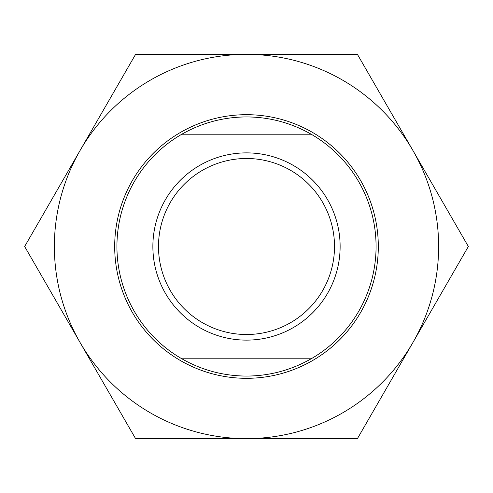 <?xml version="1.0" encoding="UTF-8"?>
<svg xmlns="http://www.w3.org/2000/svg" width="493" height="493" viewBox="0 0 493 493"><rect width="100%" height="100%" fill="white"/><g stroke="black" fill="none" stroke-linecap="round" stroke-linejoin="round"><path stroke-width="0.74" d="M114.69 246.5A131.81 131.81 0 0 0 246.5 378.31A131.81 131.81 0 0 0 378.31 246.5A131.81 131.81 0 0 0 246.5 114.69A131.81 131.81 0 0 0 114.69 246.5M54.372 246.5A192.128 192.128 0 0 0 80.112 342.561L24.65 246.5L80.112 150.439A192.128 192.128 0 0 0 54.372 246.5M357.425 54.372L412.887 150.439A192.128 192.128 0 0 0 246.5 54.372L357.425 54.372M412.887 150.439L468.35 246.5L412.887 342.561A192.128 192.128 0 0 0 412.887 150.439M412.887 342.561L357.425 438.628L246.5 438.628A192.128 192.128 0 0 0 412.887 342.561M246.5 438.628L135.575 438.628L80.112 342.561A192.128 192.128 0 0 0 246.5 438.628M80.112 150.439L135.575 54.372L246.5 54.372A192.128 192.128 0 0 0 80.112 150.439M246.5 158.493A88.007 88.007 0 0 0 158.493 246.5A88.007 88.007 0 0 0 246.5 334.507A88.007 88.007 0 0 0 334.507 246.5A88.007 88.007 0 0 0 246.5 158.493M180.832 358.201A129.573 129.573 0 0 1 180.832 134.799C201.132 123.003 223.021 117.044 246.5 116.927C269.979 117.044 291.868 123.003 312.168 134.799A129.573 129.573 0 0 1 312.168 358.201C291.868 369.996 269.979 375.956 246.5 376.073C223.021 375.956 201.132 369.996 180.832 358.201L312.168 358.201M246.5 152.873A93.627 93.627 0 0 0 152.873 246.5A93.627 93.627 0 0 0 246.5 340.127A93.627 93.627 0 0 0 340.127 246.5A93.627 93.627 0 0 0 246.5 152.873M180.832 134.799L312.168 134.799"/></g></svg>
